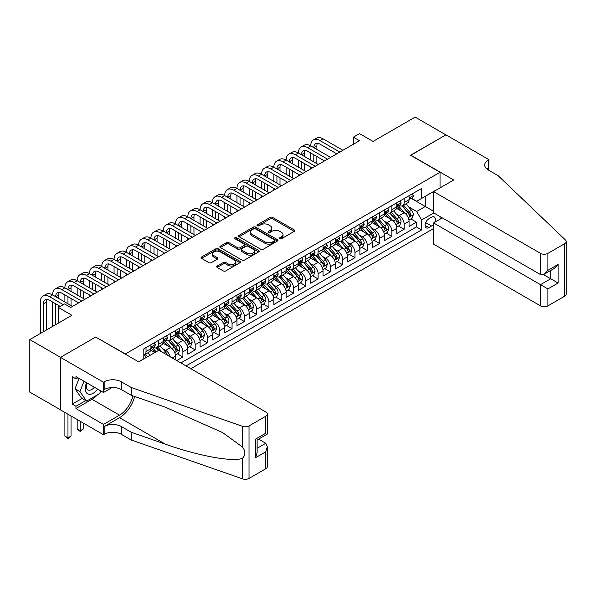 <?xml version="1.0" encoding="UTF-8"?>
<svg xmlns="http://www.w3.org/2000/svg" width="596" height="596" viewBox="0 0 596 596"><rect width="100%" height="100%" fill="white"/><g stroke="black" fill="none" stroke-linecap="round" stroke-linejoin="round"><path stroke-width="0.89" d="M279.785 238.735A1.192 0.693 0 0 0 281.476 238.735L294.297 231.337A1.706 0.983 0 0 0 294.796 230.637A1.706 0.983 0 0 0 294.297 229.944L272.581 217.406A1.706 0.983 0 0 0 270.167 217.406L257.345 224.804A1.192 0.693 0 0 0 256.995 225.288A1.192 0.693 0 0 0 257.345 225.78A1.192 0.693 0 0 0 259.036 225.78L260.69 224.819A5.461 3.151 0 0 1 268.416 224.819L270.226 225.869A5.461 3.151 0 0 1 271.821 228.097A5.461 3.151 0 0 1 270.226 230.324L268.565 231.285A1.192 0.693 0 0 0 268.215 231.77A1.192 0.693 0 0 0 268.565 232.254A1.192 0.693 0 0 0 270.256 232.254L271.91 231.3A5.461 3.151 0 0 1 279.636 231.3L281.446 232.343A5.461 3.151 0 0 1 283.04 234.571A5.461 3.151 0 0 1 281.446 236.806L279.785 237.759A1.192 0.693 0 0 0 279.435 238.251A1.192 0.693 0 0 0 279.785 238.735L279.785 237.759M217.197 266.025A1.706 0.983 0 0 0 216.698 266.717A1.706 0.983 0 0 0 217.197 267.418L223.291 270.934A1.706 0.983 0 0 0 225.705 270.934L239.942 262.717A1.706 0.983 0 0 0 240.441 262.017A1.706 0.983 0 0 0 239.942 261.324L218.225 248.785A1.706 0.983 0 0 0 215.812 248.785L201.575 257.003A1.706 0.983 0 0 0 201.075 257.703A1.706 0.983 0 0 0 201.575 258.396L208.935 262.642A1.706 0.983 0 0 0 211.349 262.642L217.443 259.126A1.706 0.983 0 0 0 217.942 258.433A1.706 0.983 0 0 0 217.443 257.733L213.793 255.624A4.567 2.637 0 0 1 212.452 253.762A4.567 2.637 0 0 1 215.268 251.326A4.567 2.637 0 0 1 220.244 251.899L234.541 260.154A4.567 2.637 0 0 1 235.882 262.017A4.567 2.637 0 0 1 233.058 264.453A4.567 2.637 0 0 1 228.089 263.879L225.705 262.508A1.706 0.983 0 0 0 223.291 262.508L217.197 266.025L217.197 267.418L223.291 263.924L223.291 262.508M95.867 337.142L125.369 353.964L440.034 172.289L410.532 155.258L445.875 134.86L415.144 117.114L373.044 141.423L359.522 133.616L353.376 137.162L359.522 140.708L70.671 307.484L64.524 303.93L58.378 307.484L58.378 323.092M95.867 336.934L60.531 357.332L29.8 339.593L71.9 315.284L58.378 307.484M260.817 249.27A1.706 0.983 0 0 0 263.223 249.27L277.46 241.052A1.706 0.983 0 0 0 277.959 240.352A1.706 0.983 0 0 0 277.46 239.659L255.744 227.121A1.706 0.983 0 0 0 253.33 227.121L239.093 235.338A1.706 0.983 0 0 0 238.594 236.038A1.706 0.983 0 0 0 239.093 236.731L260.817 249.27M235.413 238.996A1.192 0.693 0 0 1 236.619 239.16L236.619 237.744L258.701 250.491A1.706 0.983 0 0 1 259.2 251.184A1.706 0.983 0 0 1 258.701 251.885L244.464 260.102A1.706 0.983 0 0 1 242.05 260.102L220.334 247.564L220.334 246.17A1.706 0.983 0 0 0 219.835 246.871A1.706 0.983 0 0 0 220.334 247.564M220.334 246.17L226.428 242.654A1.706 0.983 0 0 1 228.842 242.654L237.648 247.735A1.706 0.983 0 0 0 240.061 247.735L244.107 245.403A1.706 0.983 0 0 0 244.606 244.71A1.706 0.983 0 0 0 244.107 244.01L234.936 238.72A1.192 0.693 0 0 1 234.586 238.229A1.192 0.693 0 0 1 235.323 237.595A1.192 0.693 0 0 1 236.619 237.744M60.464 409.81L29.8 392.108L29.8 339.593M176.751 360.565L182.89 357.011L177.303 353.786M174.889 341.538L177.973 343.318A6.951 4.016 60 0 1 182.89 351.834L187.807 348.995L187.807 354.173L195.183 349.919L189.595 346.686M187.181 334.438L190.266 336.219A6.951 4.016 60 0 1 195.183 344.734L200.1 341.895L200.1 347.081L207.475 342.819L201.88 339.593M199.474 327.346L202.558 329.126A6.951 4.016 60 0 1 207.475 337.641L212.392 334.803L212.392 339.981L219.768 335.727L214.173 332.493M211.766 320.246L214.851 322.026A6.951 4.016 60 0 1 219.768 330.542L224.685 327.703L224.685 332.888L232.06 328.627L226.465 325.401M224.059 313.153L227.143 314.934A6.951 4.016 60 0 1 232.06 323.449L236.977 320.611L236.977 325.788L244.353 321.535L238.758 318.301M236.351 306.053L239.436 307.834A6.951 4.016 60 0 1 244.353 316.349L249.27 313.511L249.27 318.696L256.645 314.435L251.05 311.209M248.644 298.954L251.728 300.742A6.951 4.016 60 0 1 256.645 309.257L261.562 306.418L261.562 311.596L268.938 307.342L263.343 304.109M260.929 291.861L264.021 293.642A6.951 4.016 60 0 1 268.938 302.157L273.855 299.319L273.855 304.504L281.23 300.242L275.635 297.017M273.221 284.761L276.313 286.549A6.951 4.016 60 0 1 281.23 295.065L286.14 292.226L286.14 297.404L293.515 293.143L287.928 289.917M285.514 277.669L288.598 279.45A6.951 4.016 60 0 1 293.515 287.965L298.432 285.126L298.432 290.304L305.808 286.05L300.22 282.817M297.806 270.569L300.891 272.35A6.951 4.016 60 0 1 305.808 280.865L310.725 278.027L310.725 283.212L318.1 278.95L312.505 275.725M310.099 263.477L313.183 265.257A6.951 4.016 60 0 1 318.1 273.773L323.017 270.934L323.017 276.112L330.393 271.858L324.798 268.625M322.391 256.377L325.476 258.157A6.951 4.016 60 0 1 330.393 266.673L335.31 263.834L335.31 269.019L342.685 264.758L337.09 261.532M334.684 249.284L337.768 251.065A6.951 4.016 60 0 1 342.685 259.58L347.602 256.742L347.602 261.92L354.978 257.666L349.383 254.432M346.976 242.185L350.061 243.965A6.951 4.016 60 0 1 354.978 252.48L359.895 249.642L359.895 254.827L367.27 250.566L361.675 247.34M359.269 235.085L362.353 236.873A6.951 4.016 60 0 1 367.27 245.388L372.187 242.55L372.187 247.727L379.563 243.473L373.968 240.24M371.554 227.992L374.646 229.773A6.951 4.016 60 0 1 379.563 238.288L384.48 235.45L384.48 240.635L391.855 236.374L386.26 233.148M383.846 220.893L386.938 222.68A6.951 4.016 60 0 1 391.855 231.196L396.765 228.357L396.765 233.535L404.14 229.274L404.14 224.096A6.951 4.016 -120 0 0 399.223 215.581L396.139 213.8M398.553 226.048L404.14 229.274M154.744 352.616L150.706 350.284M175.515 359.85L175.515 356.095A6.951 4.016 -120 0 0 170.598 347.58L162.999 343.184M170.314 356.848A6.951 4.016 60 0 0 165.688 350.418L162.596 348.63M187.807 348.995A6.951 4.016 -120 0 0 182.89 340.48L175.291 336.092M200.1 341.895A6.951 4.016 -120 0 0 195.183 333.38L187.584 328.992M212.392 334.803A6.951 4.016 -120 0 0 207.475 326.288L199.876 321.9M224.685 327.703A6.951 4.016 -120 0 0 219.768 319.188L212.169 314.8M236.977 320.611A6.951 4.016 -120 0 0 232.06 312.095L224.461 307.707M249.27 313.511A6.951 4.016 -120 0 0 244.353 304.996L236.746 300.608M261.562 306.418A6.951 4.016 -120 0 0 256.645 297.903L249.039 293.515M273.855 299.319A6.951 4.016 -120 0 0 268.938 290.803L261.331 286.415M286.14 292.226A6.951 4.016 -120 0 0 281.23 283.711L273.624 279.315M298.432 285.126A6.951 4.016 -120 0 0 293.515 276.611L285.916 272.223M310.725 278.027A6.951 4.016 -120 0 0 305.808 269.511L298.209 265.123M323.017 270.934A6.951 4.016 -120 0 0 318.1 262.419L310.501 258.031M335.31 263.834A6.951 4.016 -120 0 0 330.393 255.319L322.794 250.931M347.602 256.742A6.951 4.016 -120 0 0 342.685 248.227L335.086 243.839M359.895 249.642A6.951 4.016 -120 0 0 354.978 241.127L347.379 236.739M372.187 242.55A6.951 4.016 -120 0 0 367.27 234.034L359.664 229.646M384.48 235.45A6.951 4.016 -120 0 0 379.563 226.934L371.956 222.546M396.765 228.357A6.951 4.016 -120 0 0 391.855 219.842L384.249 215.447M434.7 222.278A5.386 3.114 120 0 0 434.246 216.944A5.386 3.114 120 0 0 431.556 217.212L428.852 218.777A5.386 3.114 120 0 0 425.328 223.522A5.386 3.114 120 0 0 426.155 227.843A5.386 3.114 120 0 0 428.852 227.575L431.556 226.011A5.386 3.114 120 0 0 433.583 224.163M190.824 368.686L433.583 228.529M440.034 172.289L440.034 187.904M440.034 216.571L440.034 219.201M186.026 365.922L421.595 229.914L421.595 219.984L416.678 211.461L408.431 206.7M138.585 361.802L143.807 358.792L143.807 348.854L421.595 188.47L421.595 198.408L435.117 190.742M433.769 212.958L421.595 219.984M153.328 347.252L153.395 347.289A6.951 4.016 60 0 0 156.867 347.639L161.784 344.801A6.951 4.016 -120 0 0 163.23 341.612L163.23 337.641M165.621 340.16L165.688 340.197A6.951 4.016 60 0 0 169.16 340.54L174.077 337.701A6.951 4.016 -120 0 0 175.515 334.52L175.515 330.542M177.913 333.06L177.973 333.097A6.951 4.016 60 0 0 181.452 333.44L186.369 330.601A6.951 4.016 -120 0 0 187.807 327.42L187.807 323.449M190.206 325.967L190.266 326.005A6.951 4.016 60 0 0 193.745 326.347L198.662 323.509A6.951 4.016 -120 0 0 200.1 320.328L200.1 316.349M202.498 318.867L202.558 318.905A6.951 4.016 60 0 0 206.037 319.247L210.954 316.409A6.951 4.016 -120 0 0 212.392 313.228L212.392 309.257M214.784 311.775L214.851 311.812A6.951 4.016 60 0 0 218.33 312.155L223.247 309.317A6.951 4.016 -120 0 0 224.685 306.135L224.685 302.157M227.076 304.675L227.143 304.712A6.951 4.016 60 0 0 230.622 305.055L235.539 302.217A6.951 4.016 -120 0 0 236.977 299.036L236.977 295.065M239.369 297.583L239.436 297.613A6.951 4.016 60 0 0 242.915 297.963L247.824 295.124A6.951 4.016 -120 0 0 249.27 291.936L249.27 287.965M251.661 290.483L251.728 290.52A6.951 4.016 60 0 0 255.2 290.863L260.117 288.024A6.951 4.016 -120 0 0 261.562 284.843L261.562 280.865M263.954 283.383L264.021 283.42A6.951 4.016 60 0 0 267.492 283.77L272.409 280.932A6.951 4.016 -120 0 0 273.855 277.743L273.855 273.773M276.246 276.291L276.313 276.328A6.951 4.016 60 0 0 279.785 276.671L284.702 273.832A6.951 4.016 -120 0 0 286.14 270.651L286.14 266.673M288.538 269.191L288.598 269.228A6.951 4.016 60 0 0 292.077 269.571L296.994 266.732A6.951 4.016 -120 0 0 298.432 263.551L298.432 259.58M300.831 262.098L300.891 262.136A6.951 4.016 60 0 0 304.37 262.478L309.287 259.64A6.951 4.016 -120 0 0 310.725 256.459L310.725 252.48M313.123 254.999L313.183 255.036A6.951 4.016 60 0 0 316.662 255.379L321.579 252.54A6.951 4.016 -120 0 0 323.017 249.359L323.017 245.388M325.409 247.906L325.476 247.943A6.951 4.016 60 0 0 328.955 248.286L333.872 245.448A6.951 4.016 -120 0 0 335.31 242.267L335.31 238.288M337.701 240.806L337.768 240.844A6.951 4.016 60 0 0 341.247 241.186L346.164 238.348A6.951 4.016 -120 0 0 347.602 235.167L347.602 231.196M349.994 233.714L350.061 233.744A6.951 4.016 60 0 0 353.54 234.094L358.449 231.255A6.951 4.016 -120 0 0 359.895 228.067L359.895 224.096M362.286 226.614L362.353 226.651A6.951 4.016 60 0 0 365.825 226.994L370.742 224.156A6.951 4.016 -120 0 0 372.187 220.974L372.187 216.996M374.579 219.514L374.646 219.552A6.951 4.016 60 0 0 378.117 219.902L383.034 217.063A6.951 4.016 -120 0 0 384.48 213.875L384.48 209.904M386.871 212.422L386.938 212.459A6.951 4.016 60 0 0 390.41 212.802L395.327 209.963A6.951 4.016 -120 0 0 396.765 206.782L396.765 202.804M180.864 362.942L416.433 226.934L416.433 222.181L409.057 226.435L409.057 221.258A6.951 4.016 -120 0 0 404.14 212.742L396.541 208.354M399.164 205.322L399.223 205.359A6.951 4.016 -120 0 0 402.702 205.702A6.951 4.016 -120 0 0 404.14 202.521L404.14 198.55M402.702 205.702L407.619 202.864A6.951 4.016 -120 0 0 409.057 199.682L409.057 195.712M146.02 347.572L146.02 351.551A6.951 4.016 60 0 1 144.575 354.732A6.951 4.016 60 0 1 143.807 355.015M144.575 354.732L149.492 351.893A6.951 4.016 -120 0 0 150.937 348.712L150.937 344.734M158.312 340.48L158.312 344.451A6.951 4.016 60 0 1 156.867 347.639M170.598 333.38L170.598 337.358A6.951 4.016 60 0 1 169.16 340.54M182.89 326.288L182.89 330.259A6.951 4.016 60 0 1 181.452 333.44M195.183 319.188L195.183 323.166A6.951 4.016 60 0 1 193.745 326.347M207.475 312.095L207.475 316.066A6.951 4.016 60 0 1 206.037 319.247M219.768 304.996L219.768 308.974A6.951 4.016 60 0 1 218.33 312.155M232.06 297.903L232.06 301.874A6.951 4.016 60 0 1 230.622 305.055M244.353 290.803L244.353 294.774A6.951 4.016 60 0 1 242.915 297.963M256.645 283.703L256.645 287.682A6.951 4.016 60 0 1 255.2 290.863M268.938 276.611L268.938 280.582A6.951 4.016 60 0 1 267.492 283.77M281.23 269.511L281.23 273.49A6.951 4.016 60 0 1 279.785 276.671M293.515 262.419L293.515 266.39A6.951 4.016 60 0 1 292.077 269.571M305.808 255.319L305.808 259.297A6.951 4.016 60 0 1 304.37 262.478M318.1 248.227L318.1 252.197A6.951 4.016 60 0 1 316.662 255.379M330.393 241.127L330.393 245.105A6.951 4.016 60 0 1 328.955 248.286M342.685 234.034L342.685 238.005A6.951 4.016 60 0 1 341.247 241.186M354.978 226.934L354.978 230.905A6.951 4.016 60 0 1 353.54 234.094M367.27 219.835L367.27 223.813A6.951 4.016 60 0 1 365.825 226.994M379.563 212.742L379.563 216.713A6.951 4.016 60 0 1 378.117 219.902M391.855 205.642L391.855 209.621A6.951 4.016 60 0 1 390.41 212.802M391.855 231.196L391.855 236.374M379.563 238.288L379.563 243.473M367.27 245.388L367.27 250.566M354.978 252.48L354.978 257.666M342.685 259.58L342.685 264.758M330.393 266.673L330.393 271.858M318.1 273.773L318.1 278.95M305.808 280.865L305.808 286.05M293.515 287.965L293.515 293.143M281.23 295.065L281.23 300.242M268.938 302.157L268.938 307.342M256.645 309.257L256.645 314.435M244.353 316.349L244.353 321.535M232.06 323.449L232.06 328.627M219.768 330.542L219.768 335.727M207.475 337.641L207.475 342.819M195.183 344.734L195.183 349.919M182.89 351.834L182.89 357.011M416.678 211.461L425.283 206.499L425.283 196.278L435.117 190.601M411.21 198.371L433.583 211.289M411.456 198.23L416.678 201.247L421.595 198.408M353.376 137.162L353.376 144.262M410.845 218.948L416.433 222.181M416.433 226.934L421.595 229.914M280.262 238.907L281.446 238.221A5.461 3.151 0 0 0 283.04 235.994L283.04 234.571M271.821 228.097L271.821 229.512A5.461 3.151 0 0 1 270.226 231.747L269.042 232.425M294.275 231.345L272.581 218.821A1.706 0.983 0 0 0 270.167 218.821L257.822 225.951M277.438 241.067L255.744 228.536A1.706 0.983 0 0 0 253.33 228.536L239.123 236.746M274.451 240.844A1.192 0.693 0 0 0 274.793 240.352A1.192 0.693 0 0 0 274.451 239.868L255.386 228.864A1.192 0.693 0 0 0 253.695 228.864L251.944 229.87A5.461 3.151 0 0 0 250.35 232.097A5.461 3.151 0 0 0 251.944 234.332L264.974 241.849A5.461 3.151 0 0 0 272.7 241.849L274.451 240.844L274.451 242.259A1.192 0.693 0 0 0 274.793 241.775L274.793 240.352M250.35 232.097L250.35 233.52A5.461 3.151 0 0 0 251.944 235.748L251.944 234.332M274.451 242.259L272.7 243.272A5.461 3.151 0 0 1 264.974 243.272L251.944 235.748M220.356 247.578L226.428 244.069L226.428 242.654M244.606 244.71L244.606 246.126A1.706 0.983 0 0 1 244.107 246.826L240.061 249.158A1.706 0.983 0 0 1 237.648 249.158L228.842 244.069A1.706 0.983 0 0 0 226.428 244.069M236.619 239.16L258.679 251.899M246.789 253.017A4.567 2.637 0 0 0 251.765 253.583A4.567 2.637 0 0 0 254.581 251.154A4.567 2.637 0 0 0 253.24 249.292L248.204 246.379A1.706 0.983 0 0 0 245.79 246.379L241.752 248.711A1.706 0.983 0 0 0 241.253 249.411A1.706 0.983 0 0 0 241.752 250.104L246.789 253.017L246.789 254.432A4.567 2.637 0 0 0 251.765 255.006A4.567 2.637 0 0 0 254.581 252.57L254.581 251.154M241.253 249.411L241.253 250.827A1.706 0.983 0 0 0 241.752 251.527L241.752 250.104M246.789 254.432L241.752 251.527M235.882 262.017L235.882 263.439A4.567 2.637 0 0 1 233.058 265.876A4.567 2.637 0 0 1 228.089 265.302L225.705 263.924A1.706 0.983 0 0 0 223.291 263.924M212.452 253.762L212.452 255.185A4.567 2.637 0 0 0 213.793 257.047L213.793 255.624M217.413 259.141L213.793 257.047M239.942 261.324L239.942 262.717L218.225 250.201A1.706 0.983 0 0 0 215.812 250.201L201.597 258.411M408.953 220.043L412.134 218.203L413.363 214.657A4.604 2.66 -120 0 0 411.568 210.336L405.95 203.832M404.826 213.189L398.411 205.762M401.175 211.029L397.45 206.715A11.041 6.37 -120 0 0 397.107 206.328M402.077 205.955L407.753 212.534A4.604 2.66 60 0 1 409.4 215.707C410.093 216.631 410.584 216.348 410.875 214.851A4.604 2.66 -120 0 0 409.228 211.684L403.619 205.18M402.412 205.851L408.513 212.914A2.347 1.356 60 0 1 409.109 213.83L410.875 214.851M409.4 215.707L409.735 216.251M412.32 193.827L413.363 195.637A4.604 2.66 60 0 1 412.41 197.678L410.07 199.027A4.604 2.66 -120 0 0 410.875 197.961L410.778 197.559M40.312 333.522L40.312 302.016A13.037 7.524 60 0 1 43.009 296.048L46.086 294.275A13.037 7.524 60 0 1 52.604 294.923A13.037 7.524 60 0 1 55.301 288.948L58.371 287.175A13.037 7.524 60 0 1 64.889 287.823A13.037 7.524 60 0 1 67.594 281.856L70.663 280.083A13.037 7.524 60 0 1 77.182 280.723A13.037 7.524 60 0 1 79.886 274.756L82.956 272.983A13.037 7.524 60 0 1 89.474 273.631A13.037 7.524 60 0 1 92.179 267.664L95.248 265.89A13.037 7.524 60 0 1 101.767 266.531A13.037 7.524 60 0 1 104.471 260.564L107.541 258.791A13.037 7.524 60 0 1 114.059 259.439A13.037 7.524 60 0 1 116.756 253.471L119.833 251.691A13.037 7.524 60 0 1 126.352 252.339A13.037 7.524 60 0 1 129.049 246.371L132.126 244.598A13.037 7.524 60 0 1 138.644 245.247A13.037 7.524 60 0 1 141.341 239.279L144.418 237.499A13.037 7.524 60 0 1 150.937 238.147A13.037 7.524 60 0 1 153.634 232.179L156.711 230.406A13.037 7.524 60 0 1 163.23 231.054A13.037 7.524 60 0 1 165.926 225.079L168.996 223.306A13.037 7.524 60 0 1 175.515 223.954A13.037 7.524 60 0 1 178.219 217.987L181.288 216.214A13.037 7.524 60 0 1 187.807 216.855A13.037 7.524 60 0 1 190.511 210.887L193.581 209.114A13.037 7.524 60 0 1 200.1 209.762A13.037 7.524 60 0 1 202.804 203.795L205.873 202.022A13.037 7.524 60 0 1 212.392 202.662A13.037 7.524 60 0 1 215.096 196.695L218.166 194.922A13.037 7.524 60 0 1 224.685 195.57A13.037 7.524 60 0 1 227.381 189.602L230.458 187.829A13.037 7.524 60 0 1 236.977 188.47A13.037 7.524 60 0 1 239.674 182.503L242.751 180.73A13.037 7.524 60 0 1 249.27 181.378A13.037 7.524 60 0 1 251.966 175.41L255.043 173.63A13.037 7.524 60 0 1 261.562 174.278A13.037 7.524 60 0 1 264.259 168.31L267.336 166.537A13.037 7.524 60 0 1 273.855 167.185A13.037 7.524 60 0 1 276.551 161.211L279.621 159.437A13.037 7.524 60 0 1 286.14 160.086A13.037 7.524 60 0 1 288.844 154.118L291.913 152.345A13.037 7.524 60 0 1 298.432 152.986A13.037 7.524 60 0 1 301.136 147.018L304.206 145.245A13.037 7.524 60 0 1 310.725 145.893A13.037 7.524 60 0 1 313.429 139.926L316.498 138.153A13.037 7.524 60 0 1 323.017 138.793L342.931 150.289M313.429 139.926A13.037 7.524 60 0 1 319.948 140.567L339.854 152.069M409.214 199.243L409.228 199.243A4.604 2.66 -120 0 0 410.07 199.027M410.279 197.619L410.875 197.961C410.584 197.269 410.093 197.552 409.4 198.818A4.604 2.66 60 0 1 409.057 199.474M336.785 153.843L319.948 144.12A8.694 5.021 -120 0 0 315.597 143.688A8.694 5.021 -120 0 0 313.801 147.666L316.871 145.893L316.871 149.44M317.415 143.286A8.694 5.021 -120 0 0 316.871 145.893M313.801 154.766L313.801 161.859M316.871 156.539L316.871 163.632M310.725 168.884L310.725 167.185M310.725 160.086L310.725 152.986M86.576 382.736A11.302 6.526 120 0 0 89.229 394.314A11.302 6.526 120 0 0 97.662 389.128M86.956 382.952A7.733 4.463 120 0 0 87.903 389.873A7.733 4.463 120 0 0 89.035 390.224A7.733 4.463 120 0 0 94.369 387.236M100.828 390.961L99.86 393.457L86.591 401.115L81.674 398.277L75.036 388.838L79.082 378.408M86.591 401.115L79.953 391.676L83.999 381.246M75.036 388.838L79.953 391.676M442.307 217.89L433.583 222.926L433.583 244.144L540.52 305.882L540.52 284.665L550.719 278.772L550.719 270.465M433.583 222.926L547.895 288.926L547.895 305.882L564.673 296.197L564.673 243.682A5.215 3.01 0 0 0 566.2 241.551A5.215 3.01 0 0 0 565.448 239.994L498.114 175.664L488.28 169.987A12.166 7.025 180 0 1 484.719 165.018A12.166 7.025 180 0 1 488.28 160.048L488.958 159.661L445.935 134.823L410.718 155.362M410.718 155.154L453.742 179.992L433.583 191.629L540.52 253.367A5.215 3.01 0 0 0 547.895 253.367L564.673 243.682M488.958 159.661L488.586 170.165M433.583 191.629L433.583 212.846L540.52 274.585L540.52 253.367M566.2 241.551L566.2 294.066A5.215 3.01 180 0 1 564.673 296.197M547.895 305.882A5.215 3.01 180 0 1 540.52 305.882M486.746 168.899A12.166 7.025 180 0 1 488.28 167.819L488.28 160.048M543.47 274.585L558.094 283.033L547.895 288.926M547.895 253.367L547.895 270.331L544.208 274.22L540.52 274.585M547.895 270.331L558.094 264.438L554.407 268.334L544.208 274.22M158.864 350.239L265.801 411.978A5.215 3.01 -0 0 1 267.328 414.108A5.215 3.01 -0 0 1 265.801 416.232L249.024 425.924L249.024 478.439A5.215 3.01 180 0 1 242.639 478.886L131.209 440.012L121.375 434.335A12.166 7.025 -0 0 0 104.166 434.335L103.488 434.722L60.464 409.884L60.464 357.369L95.68 337.038L138.704 361.876L158.864 350.239M131.209 440.012L131.209 432.242L165.375 444.162C198.028 455.933 234.519 462.518 242.639 458.115C245.597 455.083 245.597 451.425 242.639 447.134L222.591 432.562L165.375 407.187L131.209 395.267L121.375 389.59A12.166 7.025 -0 0 0 104.166 389.59L104.166 381.82L103.488 382.207L60.464 357.369M131.209 395.267L131.209 387.497L121.375 381.82A12.166 7.025 -0 0 0 104.166 381.82M165.375 444.162L119.528 417.692L104.166 426.557A12.166 7.025 -0 0 1 121.375 426.557L131.209 432.242M265.801 468.747L265.801 451.79L267.328 446.65L267.328 466.623A5.215 3.01 180 0 1 265.801 468.747L249.024 478.439M242.639 447.134L242.639 426.371L131.209 387.497M97.416 394.865A19.556 11.294 -60 0 1 91.993 399.275L75.953 408.536L75.953 406.263L85.727 400.624M77.92 377.737L75.953 378.87L72.265 376.739L72.265 404.133L75.953 406.263M75.953 378.87L75.953 376.598L103.488 392.496L103.488 382.207M103.488 434.722L103.488 424.434L119.528 415.174A19.556 11.294 120 0 0 132.841 395.833M75.953 408.536L103.488 424.434M258.597 439.118L265.801 443.275L267.328 446.65M119.528 417.692A22.641 13.075 120 0 0 134.666 396.474M112.07 387.542L103.488 392.496M242.639 426.371A5.215 3.01 -0 0 0 249.024 425.924M72.265 404.133L82.039 398.493M265.801 451.79L255.595 457.676L257.129 452.535L257.129 439.967L267.328 434.074L267.328 414.108M255.595 457.676L255.595 439.088C257.584 440.235 257.584 440.235 255.595 439.088L265.801 433.195C267.79 434.342 267.79 434.342 265.801 433.195L265.801 416.232M396.668 227.136L399.842 225.303L401.071 221.757A4.604 2.66 -120 0 0 399.275 217.428L393.658 210.924M392.533 220.289L386.119 212.854M388.883 218.121L385.158 213.808A11.041 6.37 -120 0 0 384.815 213.428M389.784 213.055L395.468 219.626A4.604 2.66 60 0 1 397.107 222.8C397.8 223.731 398.292 223.448 398.582 221.95A4.604 2.66 -120 0 0 396.943 218.777L391.326 212.273M390.119 212.943L396.221 220.013A2.347 1.356 60 0 1 396.817 220.93L398.582 221.95M397.107 222.8L397.443 223.351M384.375 234.235L387.549 232.403L388.778 228.849A4.604 2.66 -120 0 0 386.983 224.528L381.365 218.024M380.241 227.381L373.826 219.954M376.59 225.221L372.865 220.907A11.041 6.37 -120 0 0 372.522 220.52M377.491 220.148L383.176 226.726A4.604 2.66 60 0 1 384.815 229.9C385.508 230.823 385.999 230.54 386.29 229.05A4.604 2.66 -120 0 0 384.651 225.877L379.034 219.373M377.827 220.043L383.928 227.106A2.347 1.356 60 0 1 384.524 228.03L386.29 229.05M384.815 229.9L385.15 230.443M372.083 241.328L375.257 239.495L376.486 235.949A4.604 2.66 -120 0 0 374.69 231.62L369.073 225.117M367.948 234.481L361.534 227.046M364.298 232.313L360.573 228.007A11.041 6.37 -120 0 0 360.23 227.62M365.199 227.247L370.883 233.826A4.604 2.66 60 0 1 372.522 236.992C373.215 237.923 373.707 237.64 373.997 236.143A4.604 2.66 -120 0 0 372.358 232.969L366.741 226.465M365.534 227.136L371.636 234.206A2.347 1.356 60 0 1 372.232 235.122L373.997 236.143M372.522 236.992L372.858 237.543M359.79 248.428L362.964 246.595L364.193 243.041A4.604 2.66 -120 0 0 362.398 238.72L356.788 232.216M355.663 241.581L349.241 234.146M352.005 239.413L348.28 235.1A11.041 6.37 -120 0 0 347.937 234.72M352.906 234.34L358.591 240.918A4.604 2.66 60 0 1 360.23 244.092C360.923 245.016 361.414 244.732 361.705 243.243A4.604 2.66 -120 0 0 360.066 240.069L354.449 233.565M353.242 234.235L359.351 241.298A2.347 1.356 60 0 1 359.939 242.222L361.705 243.243M360.23 244.092L360.565 244.636M400.028 200.927L401.071 202.737A4.604 2.66 60 0 1 400.117 204.771L397.778 206.119A4.604 2.66 -120 0 0 398.582 205.061L398.486 204.651M301.136 147.018A13.037 7.524 60 0 1 307.655 147.666L310.725 145.893L330.638 157.389M307.655 147.666L327.569 159.162M396.921 206.335L396.943 206.335A4.604 2.66 -120 0 0 397.778 206.119M397.986 204.719L398.582 205.061C398.292 204.368 397.8 204.651 397.107 205.911A4.604 2.66 60 0 1 396.765 206.566M324.492 160.935L307.655 151.213A8.694 5.021 -120 0 0 303.304 150.781A8.694 5.021 -120 0 0 301.509 154.766L304.578 152.986L304.578 156.539M305.122 150.386A8.694 5.021 -120 0 0 304.578 152.986M301.509 161.859L301.509 168.959M304.578 163.632L304.578 170.732M298.432 175.984L298.432 174.278M298.432 167.185L298.432 160.086M387.735 208.019L388.778 209.829A4.604 2.66 60 0 1 387.825 211.871L385.485 213.219A4.604 2.66 -120 0 0 386.29 212.154L386.193 211.751M288.844 154.118A13.037 7.524 60 0 1 295.363 154.766L298.432 152.986L318.346 164.489M295.363 154.766L315.277 166.262M384.629 213.435L384.651 213.435A4.604 2.66 -120 0 0 385.485 213.219M385.694 211.811L386.29 212.154C385.999 211.461 385.508 211.744 384.815 213.01A4.604 2.66 60 0 1 384.48 213.666M312.2 168.035L295.363 158.312A8.694 5.021 -120 0 0 291.019 157.88A8.694 5.021 -120 0 0 289.216 161.859L292.286 160.086L292.286 163.632M292.83 157.478A8.694 5.021 -120 0 0 292.286 160.086M289.216 168.959L289.216 176.051M292.286 170.732L292.286 177.824M286.14 183.076L286.14 181.378M286.14 174.278L286.14 167.185M375.443 215.119L376.486 216.929A4.604 2.66 60 0 1 375.532 218.963L373.2 220.311A4.604 2.66 -120 0 0 373.997 219.254L373.901 218.844M276.551 161.211A13.037 7.524 60 0 1 283.07 161.859L286.14 160.086L306.053 171.581M283.07 161.859L302.984 173.354M372.336 220.527L372.358 220.527A4.604 2.66 -120 0 0 373.2 220.311M373.401 218.911L373.997 219.254C373.707 218.561 373.215 218.844 372.522 220.103A4.604 2.66 60 0 1 372.187 220.758M299.907 175.127L283.07 165.405A8.694 5.021 -120 0 0 278.727 164.98A8.694 5.021 -120 0 0 276.924 168.959L280.001 167.185L280.001 170.732M280.545 164.578A8.694 5.021 -120 0 0 280.001 167.185M276.924 176.051L276.924 183.151M280.001 177.824L280.001 184.924M273.855 190.176L273.855 188.47M273.855 181.378L273.855 174.278M363.15 222.219L364.193 224.022A4.604 2.66 60 0 1 363.24 226.063L360.908 227.411A4.604 2.66 -120 0 0 361.705 226.353L361.608 225.944M264.259 168.31A13.037 7.524 60 0 1 270.778 168.959L273.855 167.185L293.761 178.681M270.778 168.959L290.692 180.454M360.044 227.627L360.066 227.627A4.604 2.66 -120 0 0 360.908 227.411M361.116 226.003L361.705 226.353C361.414 225.653 360.923 225.944 360.23 227.203A4.604 2.66 60 0 1 359.895 227.858M287.615 182.227L270.778 172.505A8.694 5.021 -120 0 0 266.434 172.073A8.694 5.021 -120 0 0 264.631 176.051L267.708 174.278L267.708 177.824M268.252 171.67A8.694 5.021 -120 0 0 267.708 174.278M264.631 183.151L264.631 190.243M267.708 184.924L267.708 192.016M261.562 197.269L261.562 195.57M261.562 188.47L261.562 181.378M347.498 255.52L350.671 253.687L351.901 250.141A4.604 2.66 -120 0 0 350.113 245.813L344.495 239.316M343.37 248.674L336.949 241.246M339.713 246.513L335.988 242.2A11.041 6.37 -120 0 0 335.645 241.812M340.621 241.44L346.298 248.018A4.604 2.66 60 0 1 347.945 251.192C348.63 252.115 349.122 251.832 349.412 250.335A4.604 2.66 -120 0 0 347.773 247.161L342.156 240.665M340.949 241.328L347.058 248.398A2.347 1.356 60 0 1 347.647 249.314L349.412 250.335M347.945 251.192L348.273 251.735M350.858 229.311L351.901 231.121A4.604 2.66 60 0 1 350.947 233.163L348.615 234.511A4.604 2.66 -120 0 0 349.412 233.446L349.316 233.036M251.966 175.41A13.037 7.524 60 0 1 258.485 176.051L261.562 174.278L281.468 185.773M258.485 176.051L278.399 187.546M347.759 234.727L347.773 234.727A4.604 2.66 -120 0 0 348.615 234.511M348.824 233.103L349.412 233.446C349.129 232.753 348.638 233.036 347.945 234.295A4.604 2.66 60 0 1 347.602 234.951M275.33 189.319L258.485 179.597A8.694 5.021 -120 0 0 254.142 179.172A8.694 5.021 -120 0 0 252.339 183.151L255.416 181.378L255.416 184.924M255.96 178.77A8.694 5.021 -120 0 0 255.416 181.378M252.339 190.243L252.339 197.343M255.416 192.016L255.416 199.116M249.27 204.368L249.27 202.662M249.27 195.57L249.27 188.47M335.205 262.62L338.379 260.787L339.608 257.234A4.604 2.66 -120 0 0 337.82 252.913L332.203 246.409M331.078 255.773L324.656 248.338M327.42 253.605L323.695 249.292A11.041 6.37 -120 0 0 323.352 248.912M328.329 248.532L334.006 255.11A4.604 2.66 60 0 1 335.652 258.284C336.345 259.208 336.837 258.925 337.127 257.435A4.604 2.66 -120 0 0 335.481 254.261L329.864 247.757M328.664 248.428L334.766 255.498A2.347 1.356 60 0 1 335.354 256.414L337.127 257.435M335.652 258.284L335.988 258.828M338.565 236.411L339.608 238.221A4.604 2.66 60 0 1 338.655 240.255L336.323 241.603A4.604 2.66 -120 0 0 337.127 240.546L337.031 240.136M239.674 182.503A13.037 7.524 60 0 1 246.193 183.151L249.27 181.378L269.183 192.873M246.193 183.151L266.107 194.646M335.466 241.82L335.481 241.82A4.604 2.66 -120 0 0 336.323 241.603M336.531 240.203L337.127 240.546C336.837 239.853 336.345 240.136 335.652 241.395A4.604 2.66 60 0 1 335.31 242.05M263.037 196.419L246.193 186.697A8.694 5.021 -120 0 0 241.849 186.265A8.694 5.021 -120 0 0 240.046 190.243L243.123 188.47L243.123 192.016M243.667 185.863A8.694 5.021 -120 0 0 243.123 188.47M240.046 197.343L240.046 204.435M243.123 199.116L243.123 206.216M236.977 211.461L236.977 209.762M236.977 202.662L236.977 195.57M322.913 269.712L326.094 267.88L327.323 264.333A4.604 2.66 -120 0 0 325.528 260.005L319.91 253.509M318.785 262.866L312.364 255.438M315.135 260.705L311.41 256.392A11.041 6.37 -120 0 0 311.067 256.004M316.036 255.632L321.713 262.21A4.604 2.66 60 0 1 323.36 265.384C324.053 266.308 324.544 266.025 324.835 264.527A4.604 2.66 -120 0 0 323.188 261.353L317.571 254.857M316.372 255.528L322.473 262.59A2.347 1.356 60 0 1 323.062 263.507L324.835 264.527M323.36 265.384L323.695 265.928M326.273 243.503L327.323 245.314A4.604 2.66 60 0 1 326.37 247.355L324.03 248.703A4.604 2.66 -120 0 0 324.835 247.638L324.738 247.228M227.381 189.602A13.037 7.524 60 0 1 233.9 190.243L236.977 188.47L256.891 199.965M233.9 190.243L253.814 201.739M323.174 248.919L323.188 248.919A4.604 2.66 -120 0 0 324.03 248.703M324.239 247.295L324.835 247.638C324.544 246.945 324.053 247.228 323.36 248.495A4.604 2.66 60 0 1 323.017 249.15M250.745 203.519L233.9 193.797A8.694 5.021 -120 0 0 229.557 193.365A8.694 5.021 -120 0 0 227.754 197.343L230.831 195.57L230.831 199.116M231.375 192.962A8.694 5.021 -120 0 0 230.831 195.57M227.754 204.435L227.754 211.535M230.831 206.216L230.831 213.308M224.685 218.561L224.685 216.855M224.685 209.762L224.685 202.662M310.62 276.812L313.801 274.98L315.031 271.433A4.604 2.66 -120 0 0 313.235 267.105L307.618 260.601M306.493 269.966L300.071 262.531M302.842 267.798L299.118 263.484A11.041 6.37 -120 0 0 298.775 263.104M303.744 262.724L309.421 269.303A4.604 2.66 60 0 1 311.067 272.476C311.76 273.408 312.252 273.117 312.542 271.627A4.604 2.66 -120 0 0 310.896 268.453L305.286 261.949M304.079 262.62L310.181 269.69A2.347 1.356 60 0 1 310.769 270.606L312.542 271.627M311.067 272.476L311.403 273.028M313.98 250.603L315.031 252.413A4.604 2.66 60 0 1 314.077 254.447L311.738 255.796A4.604 2.66 -120 0 0 312.542 254.738L312.446 254.328M215.096 196.695A13.037 7.524 60 0 1 221.615 197.343L224.685 195.57L244.598 207.065M221.615 197.343L241.522 208.838M310.881 256.012L310.896 256.012A4.604 2.66 -120 0 0 311.738 255.796M311.946 254.395L312.542 254.738C312.252 254.045 311.76 254.328 311.067 255.587A4.604 2.66 60 0 1 310.725 256.243M238.452 210.611L221.615 200.889A8.694 5.021 -120 0 0 217.264 200.457A8.694 5.021 -120 0 0 215.469 204.435L218.538 202.662L218.538 206.216M219.082 200.062A8.694 5.021 -120 0 0 218.538 202.662M215.469 211.535L215.469 218.635M218.538 213.308L218.538 220.408M212.392 225.66L212.392 223.954M212.392 216.855L212.392 209.762M298.328 283.912L301.509 282.072L302.738 278.526A4.604 2.66 -120 0 0 300.943 274.205L295.325 267.701M294.2 277.058L287.786 269.63M290.55 274.898L286.825 270.584A11.041 6.37 -120 0 0 286.482 270.197M291.451 269.824L297.128 276.402A4.604 2.66 60 0 1 298.775 279.576C299.468 280.5 299.959 280.217 300.25 278.719A4.604 2.66 -120 0 0 298.603 275.553L292.994 269.049M291.787 269.72L297.888 276.782A2.347 1.356 60 0 1 298.484 277.699L300.25 278.719M298.775 279.576L299.11 280.12M301.695 257.695L302.738 259.506A4.604 2.66 60 0 1 301.785 261.547L299.445 262.896A4.604 2.66 -120 0 0 300.25 261.83L300.153 261.428M202.804 203.795A13.037 7.524 60 0 1 209.323 204.435L212.392 202.662L232.306 214.158M209.323 204.435L229.229 215.938M298.589 263.112L298.603 263.112A4.604 2.66 -120 0 0 299.445 262.896M299.654 261.488L300.25 261.83C299.959 261.137 299.468 261.421 298.775 262.687A4.604 2.66 60 0 1 298.432 263.343M226.16 217.711L209.323 207.989A8.694 5.021 -120 0 0 204.972 207.557A8.694 5.021 -120 0 0 203.176 211.535L206.246 209.762L206.246 213.308M206.79 207.155A8.694 5.021 -120 0 0 206.246 209.762M203.176 218.635L203.176 225.728M206.246 220.408L206.246 227.501M200.1 232.753L200.1 231.054M200.1 223.954L200.1 216.855M286.043 291.004L289.216 289.172L290.446 285.626A4.604 2.66 -120 0 0 288.65 281.297L283.033 274.793M281.908 284.158L275.494 276.723M278.257 281.99L274.532 277.676A11.041 6.37 -120 0 0 274.19 277.296M279.159 276.924L284.843 283.495A4.604 2.66 60 0 1 286.482 286.669C287.175 287.6 287.667 287.317 287.957 285.819A4.604 2.66 -120 0 0 286.318 282.646L280.701 276.142M279.494 276.812L285.596 283.882A2.347 1.356 60 0 1 286.192 284.799L287.957 285.819M286.482 286.669L286.818 287.22M289.403 264.795L290.446 266.606A4.604 2.66 60 0 1 289.492 268.64L287.153 269.988A4.604 2.66 -120 0 0 287.957 268.93L287.861 268.52M190.511 210.887A13.037 7.524 60 0 1 197.03 211.535L200.1 209.762L220.013 221.258M197.03 211.535L216.944 223.031M286.296 270.204L286.318 270.204A4.604 2.66 -120 0 0 287.153 269.988M287.361 268.587L287.957 268.93C287.667 268.237 287.175 268.52 286.482 269.779A4.604 2.66 60 0 1 286.14 270.435M213.867 224.804L197.03 215.081A8.694 5.021 -120 0 0 192.679 214.649A8.694 5.021 -120 0 0 190.884 218.635L193.953 216.855L193.953 220.408M194.497 214.255A8.694 5.021 -120 0 0 193.953 216.855M190.884 225.728L190.884 232.827M193.953 227.501L193.953 234.6M187.807 239.853L187.807 238.147M187.807 231.054L187.807 223.954M273.75 298.104L276.924 296.272L278.153 292.718A4.604 2.66 -120 0 0 276.358 288.397L270.74 281.893M269.615 291.25L263.201 283.823M265.965 289.09L262.24 284.776A11.041 6.37 -120 0 0 261.897 284.389M266.866 284.016L272.551 290.595A4.604 2.66 60 0 1 274.19 293.768C274.883 294.692 275.374 294.409 275.665 292.919A4.604 2.66 -120 0 0 274.026 289.745L268.409 283.242M267.202 283.912L273.303 290.975A2.347 1.356 60 0 1 273.899 291.898L275.665 292.919M274.19 293.768L274.525 294.312M277.11 271.888L278.153 273.698A4.604 2.66 60 0 1 277.2 275.739L274.86 277.088A4.604 2.66 -120 0 0 275.665 276.022L275.568 275.62M178.219 217.987A13.037 7.524 60 0 1 184.738 218.635L187.807 216.855L207.721 228.357M184.738 218.635L204.651 230.13M274.004 277.304L274.026 277.304A4.604 2.66 -120 0 0 274.86 277.088M275.069 275.68L275.665 276.022C275.374 275.33 274.883 275.613 274.19 276.879A4.604 2.66 60 0 1 273.855 277.535M201.575 231.904L184.738 222.181A8.694 5.021 -120 0 0 180.394 221.749A8.694 5.021 -120 0 0 178.591 225.728L181.661 223.954L181.661 227.501M182.205 221.347A8.694 5.021 -120 0 0 181.661 223.954M178.591 232.827L178.591 239.92M181.661 234.6L181.661 241.693M175.515 246.945L175.515 245.247M175.515 238.147L175.515 231.054M261.458 305.197L264.631 303.364L265.861 299.818A4.604 2.66 -120 0 0 264.065 295.489L258.448 288.986M257.323 298.35L250.909 290.915M253.672 296.182L249.947 291.876A11.041 6.37 -120 0 0 249.605 291.489M254.574 291.116L260.258 297.687A4.604 2.66 60 0 1 261.897 300.861C262.59 301.792 263.082 301.509 263.372 300.012A4.604 2.66 -120 0 0 261.733 296.838L256.116 290.334M254.909 291.004L261.011 298.075A2.347 1.356 60 0 1 261.607 298.991L263.372 300.012M261.897 300.861L262.233 301.412M264.818 278.988L265.861 280.798A4.604 2.66 60 0 1 264.907 282.832L262.575 284.18A4.604 2.66 -120 0 0 263.372 283.122L263.276 282.713M165.926 225.079A13.037 7.524 60 0 1 172.445 225.728L175.515 223.954L195.428 235.45M172.445 225.728L192.359 237.223M261.711 284.396L261.733 284.396A4.604 2.66 -120 0 0 262.575 284.18M262.776 282.78L263.372 283.122C263.082 282.43 262.59 282.713 261.897 283.972A4.604 2.66 60 0 1 261.562 284.627M189.282 238.996L172.445 229.274A8.694 5.021 -120 0 0 168.102 228.849A8.694 5.021 -120 0 0 166.299 232.827L169.376 231.054L169.376 234.6M169.92 228.447A8.694 5.021 -120 0 0 169.376 231.054M166.299 239.92L166.299 247.02M169.376 241.693L169.376 248.793M163.23 254.045L163.23 252.339M163.23 245.247L163.23 238.147M249.165 312.297L252.339 310.464L253.568 306.91A4.604 2.66 -120 0 0 251.773 302.589L246.163 296.085M245.038 305.443L238.616 298.015M241.38 303.282L237.655 298.969A11.041 6.37 -120 0 0 237.312 298.589M242.281 298.209L247.966 304.787A4.604 2.66 60 0 1 249.605 307.961C250.298 308.884 250.789 308.601 251.08 307.111A4.604 2.66 -120 0 0 249.441 303.938L243.824 297.434M242.617 298.104L248.726 305.167A2.347 1.356 60 0 1 249.314 306.091L251.08 307.111M249.605 307.961L249.94 308.505M252.525 286.087L253.568 287.89A4.604 2.66 60 0 1 252.615 289.932L250.283 291.28A4.604 2.66 -120 0 0 251.08 290.222L250.983 289.812M153.634 232.179A13.037 7.524 60 0 1 160.153 232.827L163.23 231.054L183.136 242.55M160.153 232.827L180.066 244.323M249.419 291.496L249.441 291.496A4.604 2.66 -120 0 0 250.283 291.28M250.491 289.872L251.08 290.222C250.789 289.522 250.298 289.812 249.605 291.072A4.604 2.66 60 0 1 249.27 291.727M176.99 246.096L160.153 236.374A8.694 5.021 -120 0 0 155.809 235.941A8.694 5.021 -120 0 0 154.006 239.92L157.083 238.147L157.083 241.693M157.627 235.539A8.694 5.021 -120 0 0 157.083 238.147M154.006 247.02L154.006 254.112M157.083 248.793L157.083 255.885M150.937 261.137L150.937 259.439M150.937 252.339L150.937 245.247M236.873 319.389L240.046 317.556L241.276 314.01A4.604 2.66 -120 0 0 239.488 309.682L233.87 303.185M232.745 312.542L226.324 305.115M229.088 310.382L225.363 306.068A11.041 6.37 -120 0 0 225.02 305.681M229.996 305.308L235.673 311.887A4.604 2.66 60 0 1 237.312 315.06C238.005 315.984 238.497 315.701 238.787 314.204A4.604 2.66 -120 0 0 237.148 311.03L231.531 304.534M230.324 305.197L236.433 312.267A2.347 1.356 60 0 1 237.022 313.183L238.787 314.204M237.312 315.06L237.648 315.604M240.233 293.18L241.276 294.99A4.604 2.66 60 0 1 240.322 297.031L237.99 298.38A4.604 2.66 -120 0 0 238.787 297.315L238.691 296.905M141.341 239.279A13.037 7.524 60 0 1 147.86 239.92L150.937 238.147L170.843 249.642M147.86 239.92L167.774 251.415M237.133 298.596L237.148 298.596A4.604 2.66 -120 0 0 237.99 298.38M238.199 296.972L238.787 297.315C238.504 296.622 238.013 296.905 237.312 298.164A4.604 2.66 60 0 1 236.977 298.82M164.705 253.188L147.86 243.466A8.694 5.021 -120 0 0 143.517 243.041A8.694 5.021 -120 0 0 141.714 247.02L144.791 245.247L144.791 248.793M145.335 242.639A8.694 5.021 -120 0 0 144.791 245.247M141.714 254.112L141.714 261.212M144.791 255.885L144.791 262.985M138.644 268.237L138.644 266.531M138.644 259.439L138.644 252.339M224.58 326.489L227.754 324.656L228.983 321.102A4.604 2.66 -120 0 0 227.195 316.781L221.578 310.278M220.453 319.642L214.031 312.207M216.795 317.474L213.07 313.161A11.041 6.37 -120 0 0 212.727 312.781M217.704 312.401L223.381 318.979A4.604 2.66 60 0 1 225.027 322.153C225.72 323.077 226.212 322.794 226.502 321.304A4.604 2.66 -120 0 0 224.856 318.13L219.239 311.626M218.039 312.297L224.141 319.367A2.347 1.356 60 0 1 224.729 320.283L226.502 321.304M225.027 322.153L225.363 322.697M227.94 300.28L228.983 302.09A4.604 2.66 60 0 1 228.03 304.124L225.698 305.472A4.604 2.66 -120 0 0 226.502 304.414L226.405 304.005M129.049 246.371A13.037 7.524 60 0 1 135.568 247.02L138.644 245.247L158.558 256.742M135.568 247.02L155.481 258.515M224.841 305.688L224.856 305.688A4.604 2.66 -120 0 0 225.698 305.472M225.906 304.072L226.502 304.414C226.212 303.722 225.72 304.005 225.027 305.264A4.604 2.66 60 0 1 224.685 305.919M152.412 260.288L135.568 250.566A8.694 5.021 -120 0 0 131.224 250.134A8.694 5.021 -120 0 0 129.421 254.112L132.498 252.339L132.498 255.885M133.042 249.731A8.694 5.021 -120 0 0 132.498 252.339M129.421 261.212L129.421 268.304M132.498 262.985L132.498 270.085M126.352 275.33L126.352 273.631M126.352 266.531L126.352 259.439M212.288 333.581L215.469 331.748L216.698 328.202A4.604 2.66 -120 0 0 214.903 323.874L209.285 317.377M208.16 326.735L201.739 319.307M204.51 324.574L200.785 320.261A11.041 6.37 -120 0 0 200.442 319.873M205.411 319.501L211.088 326.079A4.604 2.66 60 0 1 212.735 329.253C213.428 330.177 213.919 329.893 214.21 328.396A4.604 2.66 -120 0 0 212.563 325.222L206.946 318.726M205.747 319.396L211.848 326.459A2.347 1.356 60 0 1 212.437 327.375L214.21 328.396M212.735 329.253L213.07 329.797M215.648 307.372L216.698 309.182A4.604 2.66 60 0 1 215.745 311.224L213.405 312.572A4.604 2.66 -120 0 0 214.21 311.507L214.113 311.097M116.756 253.471A13.037 7.524 60 0 1 123.275 254.112L126.352 252.339L146.266 263.834M123.275 254.112L143.189 265.607M212.549 312.788L212.563 312.788A4.604 2.66 -120 0 0 213.405 312.572M213.614 311.164L214.21 311.507C213.919 310.814 213.428 311.097 212.735 312.364A4.604 2.66 60 0 1 212.392 313.019M140.12 267.388L123.275 257.666A8.694 5.021 -120 0 0 118.932 257.234A8.694 5.021 -120 0 0 117.129 261.212L120.206 259.439L120.206 262.985M120.75 256.831A8.694 5.021 -120 0 0 120.206 259.439M117.129 268.304L117.129 275.404M120.206 270.085L120.206 277.177M114.059 282.43L114.059 280.723M114.059 273.631L114.059 266.531M199.995 340.681L203.176 338.848L204.406 335.302A4.604 2.66 -120 0 0 202.61 330.974L196.993 324.47M195.868 333.834L189.446 326.399M192.217 331.667L188.492 327.353A11.041 6.37 -120 0 0 188.15 326.973M193.119 326.593L198.796 333.171A4.604 2.66 60 0 1 200.442 336.345C201.135 337.276 201.627 336.986 201.917 335.496A4.604 2.66 -120 0 0 200.271 332.322L194.661 325.818M193.454 326.489L199.556 333.559A2.347 1.356 60 0 1 200.144 334.475L201.917 335.496M200.442 336.345L200.778 336.896M203.355 314.472L204.406 316.282A4.604 2.66 60 0 1 203.452 318.316L201.113 319.665A4.604 2.66 -120 0 0 201.917 318.607L201.82 318.197M104.471 260.564A13.037 7.524 60 0 1 110.99 261.212L114.059 259.439L133.973 270.934M110.99 261.212L130.897 272.707M200.256 319.881L200.271 319.881A4.604 2.66 -120 0 0 201.113 319.665M201.321 318.264L201.917 318.607C201.627 317.914 201.135 318.197 200.442 319.456A4.604 2.66 60 0 1 200.1 320.112M127.827 274.48L110.99 264.758A8.694 5.021 -120 0 0 106.639 264.326A8.694 5.021 -120 0 0 104.844 268.304L107.913 266.531L107.913 270.085M108.457 263.931A8.694 5.021 -120 0 0 107.913 266.531M104.844 275.404L104.844 282.504M107.913 277.177L107.913 284.277M101.767 289.529L101.767 287.823M101.767 280.723L101.767 273.631M187.703 347.781L190.884 345.941L192.113 342.395A4.604 2.66 -120 0 0 190.318 338.074L184.7 331.57M183.575 340.927L177.161 333.499M179.925 338.766L176.2 334.453A11.041 6.37 -120 0 0 175.857 334.065M180.826 333.693L186.503 340.271A4.604 2.66 60 0 1 188.15 343.445C188.843 344.369 189.334 344.086 189.625 342.588A4.604 2.66 -120 0 0 187.978 339.422L182.369 332.918M181.162 333.589L187.263 340.651A2.347 1.356 60 0 1 187.859 341.568L189.625 342.588M188.15 343.445L188.485 343.989M191.07 321.564L192.113 323.375A4.604 2.66 60 0 1 191.16 325.416L188.82 326.764A4.604 2.66 -120 0 0 189.625 325.699L189.528 325.297M92.179 267.664A13.037 7.524 60 0 1 98.698 268.304L101.767 266.531L121.681 278.027M98.698 268.304L118.604 279.807M187.964 326.981L187.978 326.981A4.604 2.66 -120 0 0 188.82 326.764M189.029 325.356L189.625 325.699C189.334 325.006 188.843 325.289 188.15 326.556A4.604 2.66 60 0 1 187.807 327.211M115.535 281.58L98.698 271.858A8.694 5.021 -120 0 0 94.347 271.426A8.694 5.021 -120 0 0 92.551 275.404L95.621 273.631L95.621 277.177M96.165 271.024A8.694 5.021 -120 0 0 95.621 273.631M92.551 282.504L92.551 289.596M95.621 284.277L95.621 291.37M89.474 296.622L89.474 294.923M89.474 287.823L89.474 280.723M175.418 354.873L178.591 353.041L179.821 349.494A4.604 2.66 -120 0 0 178.025 345.166L172.408 338.662M171.283 348.027L164.869 340.592M167.632 345.859L163.907 341.545A11.041 6.37 -120 0 0 163.565 341.165M168.534 340.793L174.218 347.364A4.604 2.66 60 0 1 175.857 350.537C176.55 351.469 177.042 351.186 177.332 349.688A4.604 2.66 -120 0 0 175.693 346.514L170.076 340.011M168.869 340.681L174.971 347.751A2.347 1.356 60 0 1 175.567 348.667L177.332 349.688M175.857 350.537L176.192 351.089M178.778 328.664L179.821 330.475A4.604 2.66 60 0 1 178.867 332.508L176.528 333.857A4.604 2.66 -120 0 0 177.332 332.799L177.236 332.389M79.886 274.756A13.037 7.524 60 0 1 86.405 275.404L89.474 273.631L109.388 285.126M86.405 275.404L106.319 286.899M175.671 334.073L175.693 334.073A4.604 2.66 -120 0 0 176.528 333.857M176.736 332.456L177.332 332.799C177.042 332.106 176.55 332.389 175.857 333.648A4.604 2.66 60 0 1 175.515 334.304M103.242 288.673L86.405 278.95A8.694 5.021 -120 0 0 82.054 278.518A8.694 5.021 -120 0 0 80.259 282.504L83.328 280.723L83.328 284.277M83.872 278.123A8.694 5.021 -120 0 0 83.328 280.723M80.259 289.596L80.259 296.696M83.328 291.37L83.328 298.469M77.182 303.722L77.182 302.016M77.182 294.923L77.182 287.823M167.29 355.104A4.604 2.66 -120 0 0 165.733 352.266L160.115 345.762M156.137 351.811L152.576 347.691M154.945 352.497L151.615 348.645A11.041 6.37 -120 0 0 151.272 348.258M162.097 352.102L157.784 347.11M156.577 347.781L158.752 350.299M156.241 347.885L158.469 350.463M166.485 335.757L167.528 337.567A4.604 2.66 60 0 1 166.575 339.608L164.235 340.957A4.604 2.66 -120 0 0 165.04 339.891L164.943 339.489M67.594 281.856A13.037 7.524 60 0 1 74.113 282.504L77.182 280.723L97.096 292.226M74.113 282.504L94.026 293.999M163.379 341.173L163.401 341.173A4.604 2.66 -120 0 0 164.235 340.957M164.444 339.549L165.04 339.891C164.749 339.199 164.258 339.482 163.565 340.748A4.604 2.66 60 0 1 163.23 341.404M90.95 295.772L74.113 286.05A8.694 5.021 -120 0 0 69.769 285.618A8.694 5.021 -120 0 0 67.966 289.596L71.036 287.823L71.036 291.37M71.58 285.216A8.694 5.021 -120 0 0 71.036 287.823M67.966 296.696L67.966 303.789M71.036 298.469L71.036 305.562M64.889 302.016L64.889 294.923M149.991 355.358L147.823 352.854M147.652 356.706L145.491 354.203M144.284 354.873L146.46 357.399M143.949 354.985L146.176 357.563M80.259 421.312L80.259 430.752L83.328 428.978L83.328 423.085M83.328 428.978L80.259 431.526L77.182 428.978L77.182 419.532M77.182 428.978L80.259 430.752L80.259 431.526M154.193 342.856L155.236 344.667A4.604 2.66 60 0 1 154.282 346.701L151.95 348.049A4.604 2.66 -120 0 0 152.747 346.991L152.65 346.581M55.301 288.948A13.037 7.524 60 0 1 61.82 289.596L64.889 287.823L84.803 299.319M61.82 289.596L81.734 301.092M151.086 348.265L151.108 348.265A4.604 2.66 -120 0 0 151.95 348.049M152.151 346.649L152.747 346.991C152.457 346.298 151.965 346.581 151.272 347.84A4.604 2.66 60 0 1 150.937 348.496M78.657 302.865L61.82 293.143A8.694 5.021 -120 0 0 57.477 292.718A8.694 5.021 -120 0 0 55.674 296.696L58.743 294.923L58.743 298.469M59.295 292.316A8.694 5.021 -120 0 0 58.743 294.923M55.674 303.789L55.674 324.656M58.743 305.562L58.743 307.268M52.604 326.429L52.604 302.016M67.966 414.213L67.966 437.844L71.036 436.071L71.036 415.986M71.036 436.071L67.966 438.626L64.889 436.071L64.889 412.439M64.889 436.071L67.966 437.844L67.966 438.626M43.009 296.048A13.037 7.524 60 0 1 49.528 296.696L52.604 294.923L72.511 306.418M49.528 296.696L63.295 304.638M60.218 306.418L49.528 300.242A8.694 5.021 -120 0 0 45.184 299.81A8.694 5.021 -120 0 0 43.381 303.789L43.381 331.748M47.002 299.408A8.694 5.021 -120 0 0 46.458 302.016L46.458 329.975M165.688 350.418L170.598 347.58M177.973 343.318L182.89 340.48M190.266 336.219L195.183 333.38M202.558 329.126L207.475 326.288M214.851 322.026L219.768 319.188M227.143 314.934L232.06 312.095M239.436 307.834L244.353 304.996M251.728 300.742L256.645 297.903M264.021 293.642L268.938 290.803M276.313 286.549L281.23 283.711M288.598 279.45L293.515 276.611M300.891 272.35L305.808 269.511M313.183 265.257L318.1 262.419M325.476 258.157L330.393 255.319M337.768 251.065L342.685 248.227M350.061 243.965L354.978 241.127M362.353 236.873L367.27 234.034M374.646 229.773L379.563 226.934M386.938 222.68L391.855 219.842M399.223 215.581L404.14 212.742M404.14 202.521L409.057 199.682M146.02 351.551L150.937 348.712M158.312 344.451L163.23 341.612M170.598 337.358L175.515 334.52M182.89 330.259L187.807 327.42M195.183 323.166L200.1 320.328M207.475 316.066L212.392 313.228M219.768 308.974L224.685 306.135M232.06 301.874L236.977 299.036M244.353 294.774L249.27 291.936M256.645 287.682L261.562 284.843M268.938 280.582L273.855 277.743M281.23 273.49L286.14 270.651M293.515 266.39L298.432 263.551M305.808 259.297L310.725 256.459M318.1 252.197L323.017 249.359M330.393 245.105L335.31 242.267M342.685 238.005L347.602 235.167M354.978 230.905L359.895 228.067M367.27 223.813L372.187 220.974M379.563 216.713L384.48 213.875M391.855 209.621L396.765 206.782M404.14 224.096L409.057 221.258M172.259 357.973L175.515 356.095M425.656 222.606L431.556 226.011M425.037 225.377L428.852 227.575M281.446 238.221L281.446 236.806M268.565 232.254L268.565 231.285M270.226 231.747L270.226 230.324M257.345 225.78L257.345 224.804M270.167 218.821L270.167 217.406M272.581 218.821L272.581 217.406M294.297 231.337L294.297 229.944M239.093 236.731L239.093 235.338M253.33 228.536L253.33 227.121M255.744 228.536L255.744 227.121M277.46 241.052L277.46 239.659M264.974 243.272L264.974 241.849M272.7 243.272L272.7 241.849M228.842 244.069L228.842 242.654M237.648 249.158L237.648 247.735M240.061 249.158L240.061 247.735M244.107 246.826L244.107 245.403M258.701 251.885L258.701 250.491M225.705 263.924L225.705 262.508M228.089 265.302L228.089 263.879M217.443 259.126L217.443 257.733M201.575 258.396L201.575 257.003M215.812 250.201L215.812 248.785M218.225 250.201L218.225 248.785M408.253 217.682L413.333 214.746M409.228 211.684L411.568 210.336M405.563 213.8L407.753 212.534M413.333 195.585L409.057 198.051M323.017 138.793L319.948 140.567M558.094 264.438L558.094 283.033M121.375 389.59L121.375 381.82M121.375 426.557L121.375 434.335M242.639 478.886L242.639 458.115M104.166 426.557L104.166 434.335M91.993 399.275L119.528 415.174M257.129 448.281L265.801 443.275M395.96 224.774L401.041 221.846M396.943 218.777L399.275 217.428M393.271 220.9L395.468 219.626M383.668 231.874L388.748 228.939M384.651 225.877L386.983 224.528M380.978 227.992L383.176 226.726M371.382 238.966L376.456 236.038M372.358 232.969L374.69 231.62M368.686 235.092L370.883 233.826M359.09 246.066L364.163 243.131M360.066 240.069L362.398 238.72M356.393 242.185L358.591 240.918M401.041 202.685L396.765 205.151M388.748 209.777L384.48 212.243M376.456 216.877L372.187 219.343M364.163 223.969L359.895 226.435M346.798 253.158L351.871 250.231M347.773 247.161L350.113 245.813M344.101 249.284L346.298 248.018M351.871 231.069L347.602 233.535M334.505 260.258L339.578 257.323M335.481 254.261L337.82 252.913M331.808 256.377L334.006 255.11M339.578 238.162L335.31 240.628M322.212 267.351L327.286 264.423M323.188 261.353L325.528 260.005M319.516 263.477L321.713 262.21M327.286 245.261L323.017 247.727M309.92 274.451L315.001 271.515M310.896 268.453L313.235 267.105M307.223 270.577L309.421 269.303M315.001 252.361L310.725 254.827M297.627 281.55L302.708 278.615M298.603 275.553L300.943 274.205M294.938 277.669L297.128 276.402M302.708 259.454L298.432 261.92M285.335 288.643L290.416 285.715M286.318 282.646L288.65 281.297M282.646 284.769L284.843 283.495M290.416 266.554L286.14 269.019M273.043 295.743L278.123 292.807M274.026 289.745L276.358 288.397M270.353 291.861L272.551 290.595M278.123 273.646L273.855 276.112M260.757 302.835L265.831 299.907M261.733 296.838L264.065 295.489M258.061 298.961L260.258 297.687M265.831 280.746L261.562 283.212M248.465 309.935L253.538 307M249.441 303.938L251.773 302.589M245.768 306.053L247.966 304.787M253.538 287.838L249.27 290.304M236.172 317.027L241.246 314.099M237.148 311.03L239.488 309.682M233.476 313.153L235.673 311.887M241.246 294.938L236.977 297.404M223.88 324.127L228.953 321.192M224.856 318.13L227.195 316.781M221.183 320.246L223.381 318.979M228.953 302.03L224.685 304.496M211.587 331.22L216.661 328.292M212.563 325.222L214.903 323.874M208.891 327.346L211.088 326.079M216.661 309.13L212.392 311.596M199.295 338.319L204.376 335.384M200.271 332.322L202.61 330.974M196.598 334.445L198.796 333.171M204.376 316.23L200.1 318.696M187.002 345.419L192.083 342.484M187.978 339.422L190.318 338.074M184.313 341.538L186.503 340.271M192.083 323.323L187.807 325.788M174.71 352.512L179.791 349.584M175.693 346.514L178.025 345.166M172.02 348.638L174.218 347.364M179.791 330.422L175.515 332.888M164.056 353.234L165.733 352.266M167.498 337.515L163.23 339.981M155.206 344.615L150.937 347.081M46.458 302.016L43.381 303.789"/></g></svg>
